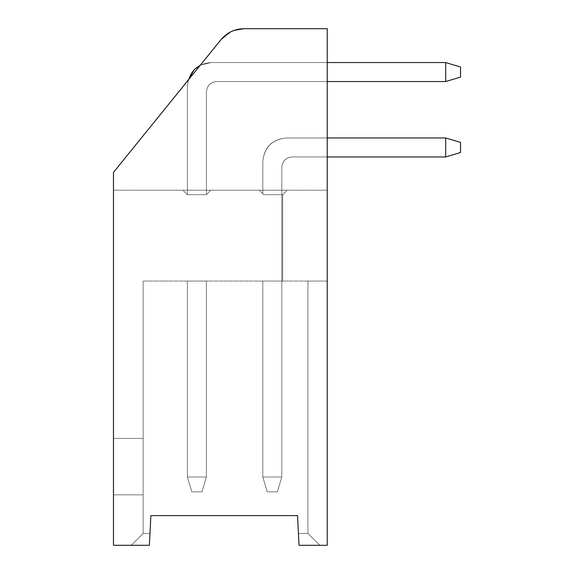 <?xml version="1.0" encoding="UTF-8"?>
<svg xmlns="http://www.w3.org/2000/svg" width="574" height="574" viewBox="0 0 574 574"><rect width="100%" height="100%" fill="white"/><g stroke="black" fill="none" stroke-linecap="round" stroke-linejoin="round"><path stroke-width="0.43" stroke-dasharray="2.87 2.15" d="M327.23 28.7L244.101 28.7L327.23 28.7L327.23 190.209L113.465 190.209L113.465 172.401L220.925 39.749C226.988 32.582 234.709 28.894 244.101 28.7C234.709 28.894 226.988 32.582 220.925 39.749L113.465 172.401L113.465 190.209L327.23 190.209L327.23 28.7L327.23 190.209L113.465 190.209L113.465 172.401L113.465 545.3L149.391 545.3L131.281 545.3L149.391 545.3L150.876 515.61L297.54 515.61L299.025 545.3L327.23 545.3L327.23 28.7L244.101 28.7L327.23 28.7L327.23 545.3L319.804 545.3L307.929 533.425L307.929 281.059L327.23 281.059L327.23 545.3L327.23 281.059L307.929 281.059L307.929 533.425L319.804 545.3L327.23 545.3L299.025 545.3L327.23 545.3L299.025 545.3L297.54 515.61L150.876 515.61L149.391 545.3L113.465 545.3L113.465 172.401L113.465 190.209L327.23 190.209L327.23 28.7L244.101 28.7L327.23 28.7M237.256 29.496L231.265 31.606L228.215 33.278L231.265 31.606L237.256 29.496M259.24 190.209L287.151 190.209L259.24 190.209L287.151 190.209L259.24 190.209L287.151 190.209L259.24 190.209L287.151 190.209L259.24 190.209L287.151 190.209L259.24 190.209L287.151 190.209L259.24 190.209L263.696 194.665L282.695 194.665L287.151 190.209L259.24 190.209L287.151 190.209L282.695 194.665L287.151 190.209L282.695 194.665L263.696 194.665L259.24 190.209L263.696 194.665L282.695 194.665L287.151 190.209L259.24 190.209L287.151 190.209L282.695 194.665L287.151 190.209L282.695 194.665L263.696 194.665L259.24 190.209L263.696 194.665L282.695 194.665L287.151 190.209L259.24 190.209L287.151 190.209L282.695 194.665L287.151 190.209L282.695 194.665L263.696 194.665L259.24 190.209L263.696 194.665L282.695 194.665L287.151 190.209L259.24 190.209L287.151 190.209L282.695 194.665L287.151 190.209L282.695 194.665L263.696 194.665L259.24 190.209L263.696 194.665L282.695 194.665L287.151 190.209L259.24 190.209L287.151 190.209L282.695 194.665L287.151 190.209L282.695 194.665L263.696 194.665L259.24 190.209L263.696 194.665L282.695 194.665L287.151 190.209L259.24 190.209L287.151 190.209L282.695 194.665L287.151 190.209L282.695 194.665L263.696 194.665L259.24 190.209M210.845 190.209L182.941 190.209L210.845 190.209L182.941 190.209L210.845 190.209L182.941 190.209L210.845 190.209L182.941 190.209L210.845 190.209L182.941 190.209L210.845 190.209L182.941 190.209L210.845 190.209L206.396 194.665L210.845 190.209L206.396 194.665L187.389 194.665L182.941 190.209L210.845 190.209L182.941 190.209L187.389 194.665L182.941 190.209L187.389 194.665L206.396 194.665L210.845 190.209L206.396 194.665L210.845 190.209L206.396 194.665L187.389 194.665L182.941 190.209L210.845 190.209L182.941 190.209L187.389 194.665L182.941 190.209L187.389 194.665L206.396 194.665L210.845 190.209L206.396 194.665L210.845 190.209L206.396 194.665L187.389 194.665L182.941 190.209L210.845 190.209L182.941 190.209L187.389 194.665L182.941 190.209L187.389 194.665L206.396 194.665L210.845 190.209L206.396 194.665L210.845 190.209L206.396 194.665L187.389 194.665L182.941 190.209L210.845 190.209L182.941 190.209L187.389 194.665L182.941 190.209L187.389 194.665L206.396 194.665L210.845 190.209L206.396 194.665L210.845 190.209L206.396 194.665L187.389 194.665L182.941 190.209L210.845 190.209L182.941 190.209L187.389 194.665L182.941 190.209L187.389 194.665L206.396 194.665L210.845 190.209L206.396 194.665L210.845 190.209L206.396 194.665L187.389 194.665L182.941 190.209L210.845 190.209L182.941 190.209L187.389 194.665L182.941 190.209L187.389 194.665L206.396 194.665L210.845 190.209M113.465 438.414L113.465 494.831L113.465 438.414L143.156 438.414L113.465 438.414L143.156 438.414L143.156 494.831L113.465 494.831L113.465 438.414L113.465 494.831L143.156 494.831L113.465 494.831L143.156 494.831L143.156 438.414L113.465 438.414M234.479 30.293L231.265 31.606L220.925 39.749L113.465 172.401L220.925 39.749C226.988 32.582 234.709 28.894 244.101 28.7M149.979 533.425L143.156 533.425L143.156 281.059L307.929 281.059L307.929 533.425L298.43 533.425L297.54 515.61L150.876 515.61L149.979 533.425L143.156 533.425L131.281 545.3L149.391 545.3L149.979 533.425L149.391 545.3L131.281 545.3L143.156 533.425L131.281 545.3L143.156 533.425L149.979 533.425L149.391 545.3L150.876 515.61L149.979 533.425L150.876 515.61L297.54 515.61L298.43 533.425L307.929 533.425L319.804 545.3L299.025 545.3L298.43 533.425L307.929 533.425L319.804 545.3L307.929 533.425L307.929 281.059L307.929 533.425L307.929 281.059L143.156 281.059L143.156 533.425L143.156 281.059L143.156 533.425L149.979 533.425M282.695 194.665L282.695 281.059L282.695 194.665L282.695 281.059L282.695 194.665L282.695 281.059L282.695 194.665L282.695 281.059L282.695 194.665L282.695 281.059L282.695 194.665L282.695 281.059L282.695 194.665L282.695 281.059L262.806 281.059L282.695 281.059L262.806 281.059L282.695 281.059L262.806 281.059L282.695 281.059L262.806 281.059L282.695 281.059L262.806 281.059L281.805 281.059L281.805 194.665L282.695 194.665L281.805 194.665L281.805 281.059L282.695 281.059L282.695 194.665L282.695 281.059L281.805 281.059L281.805 194.665L282.695 194.665L281.805 194.665L281.805 281.059L282.695 281.059L282.695 194.665L282.695 281.059L281.805 281.059L281.805 194.665L282.695 194.665L281.805 194.665L281.805 281.059L282.695 281.059L282.695 194.665L282.695 281.059L281.805 281.059L281.805 194.665L282.695 194.665L281.805 194.665L281.805 281.059L282.695 281.059L282.695 194.665L282.695 281.059L281.805 281.059L281.805 194.665L282.695 194.665L281.805 194.665L281.805 281.059L282.695 281.059L282.695 194.665L282.695 281.059L281.805 281.059L281.805 194.665L282.695 194.665L281.805 194.665L281.805 281.059L282.695 281.059L282.695 194.665M143.156 494.831L143.156 438.414L143.156 494.831M307.929 533.425L307.929 281.059L307.929 533.425L319.804 545.3L307.929 533.425L298.43 533.425L299.025 545.3L319.804 545.3L307.929 533.425M299.025 545.3L297.54 515.61L299.025 545.3M297.54 515.61L150.876 515.61L297.54 515.61M327.23 281.059L143.156 281.059L327.23 281.059M187.389 281.059L206.396 281.059L187.389 281.059L206.396 281.059L187.389 281.059L206.396 281.059L187.389 281.059L206.396 281.059L187.389 281.059L206.396 281.059L187.389 281.059L206.396 281.059L187.389 281.059L187.389 477.016L187.389 281.059L187.389 477.016L206.396 477.016L206.396 281.059L187.389 281.059L206.396 281.059L206.396 477.016L206.396 281.059L206.396 477.016L187.389 477.016L187.389 281.059L187.389 477.016L187.389 281.059L187.389 477.016L206.396 477.016L206.396 281.059L187.389 281.059L206.396 281.059L206.396 477.016L206.396 281.059L206.396 477.016L187.389 477.016L187.389 281.059L187.389 477.016L187.389 281.059L187.389 477.016L206.396 477.016L206.396 281.059L187.389 281.059L206.396 281.059L206.396 477.016L206.396 281.059L206.396 477.016L187.389 477.016L187.389 281.059L187.389 477.016L187.389 281.059L187.389 477.016L206.396 477.016L206.396 281.059L187.389 281.059L206.396 281.059L206.396 477.016L206.396 281.059L206.396 477.016L187.389 477.016L187.389 281.059L187.389 477.016L187.389 281.059L187.389 477.016L206.396 477.016L206.396 281.059L187.389 281.059L206.396 281.059L206.396 477.016L206.396 281.059L206.396 477.016L187.389 477.016L187.389 281.059L187.389 477.016L187.389 281.059L187.389 477.016L206.396 477.016L206.396 281.059L187.389 281.059L206.396 281.059L206.396 477.016L206.396 281.059L206.396 477.016L187.389 477.016L187.389 281.059M262.806 281.059L263.696 281.059L262.806 281.059L262.806 477.016L281.805 477.016L281.805 281.059L262.806 281.059L281.805 281.059L281.805 477.016L262.806 477.016L262.806 281.059L262.806 477.016L262.806 281.059L262.806 477.016L281.805 477.016L281.805 281.059L262.806 281.059L281.805 281.059L281.805 477.016L262.806 477.016L262.806 281.059L262.806 477.016L262.806 281.059L262.806 477.016L281.805 477.016L281.805 281.059L262.806 281.059L281.805 281.059L281.805 477.016L262.806 477.016L262.806 281.059L262.806 477.016L262.806 281.059L262.806 477.016L281.805 477.016L281.805 281.059L262.806 281.059L281.805 281.059L281.805 477.016L262.806 477.016L262.806 281.059L262.806 477.016L262.806 281.059L262.806 477.016L281.805 477.016L281.805 281.059L262.806 281.059L281.805 281.059L281.805 477.016L262.806 477.016L262.806 281.059L262.806 477.016L262.806 281.059L262.806 477.016L262.806 281.059L262.806 477.016L281.805 477.016L281.805 281.059L262.806 281.059L281.805 281.059L281.805 477.016L262.806 477.016L262.806 281.059M262.806 161.71C264.212 147.281 272.126 139.367 286.555 137.961L445.689 137.961L445.689 156.96L292.195 156.96C285.881 157.577 282.422 161.036 281.805 167.35L281.805 194.665L263.696 194.665L262.806 193.775L262.806 161.71L262.806 193.775L263.696 194.665L281.805 194.665L281.805 167.35C282.422 161.036 285.881 157.577 292.195 156.96L445.689 156.96L445.689 137.961L286.555 137.961C272.126 139.367 264.212 147.281 262.806 161.71L262.806 193.775L262.806 161.71C264.212 147.281 272.126 139.367 286.555 137.961L445.689 137.961L445.689 156.96L292.195 156.96C285.881 157.577 282.422 161.036 281.805 167.35L281.805 194.665L263.696 194.665L262.806 193.775L262.806 161.71L262.806 193.775L263.696 194.665L281.805 194.665L281.805 167.35C282.422 161.036 285.881 157.577 292.195 156.96L445.689 156.96L445.689 137.961L286.555 137.961C272.126 139.367 264.212 147.281 262.806 161.71L262.806 193.775L262.806 161.71C264.212 147.281 272.126 139.367 286.555 137.961L445.689 137.961L445.689 156.96L292.195 156.96C285.881 157.577 282.422 161.036 281.805 167.35L281.805 194.665L263.696 194.665L262.806 193.775L262.806 161.71L262.806 193.775L263.696 194.665L281.805 194.665L281.805 167.35C282.422 161.036 285.881 157.577 292.195 156.96L445.689 156.96L445.689 137.961L286.555 137.961C272.126 139.367 264.212 147.281 262.806 161.71L262.806 193.775L262.806 161.71C264.212 147.281 272.126 139.367 286.555 137.961L445.689 137.961L445.689 156.96L292.195 156.96C285.881 157.577 282.422 161.036 281.805 167.35L281.805 194.665L263.696 194.665L262.806 193.775L262.806 161.71L262.806 193.775L263.696 194.665L281.805 194.665L281.805 167.35C282.422 161.036 285.881 157.577 292.195 156.96L445.689 156.96L445.689 137.961L286.555 137.961C272.126 139.367 264.212 147.281 262.806 161.71L262.806 193.775L262.806 161.71C264.212 147.281 272.126 139.367 286.555 137.961L445.689 137.961L445.689 156.96L292.195 156.96C285.881 157.577 282.422 161.036 281.805 167.35L281.805 194.665L263.696 194.665L262.806 193.775L262.806 161.71L262.806 193.775L263.696 194.665L281.805 194.665L281.805 167.35C282.422 161.036 285.881 157.577 292.195 156.96L445.689 156.96L445.689 137.961L286.555 137.961C272.126 139.367 264.212 147.281 262.806 161.71L262.806 193.775L262.806 161.71C264.212 147.281 272.126 139.367 286.555 137.961L445.689 137.961L445.689 156.96L292.195 156.96C285.881 157.577 282.422 161.036 281.805 167.35L281.805 194.665L263.696 194.665L262.806 193.775L262.806 161.71L262.806 193.775L263.696 194.665L281.805 194.665L281.805 167.35C282.422 161.036 285.881 157.577 292.195 156.96L445.689 156.96L445.689 137.961L286.555 137.961C272.126 139.367 264.212 147.281 262.806 161.71L262.806 193.775L262.806 161.71C264.112 147.188 272.033 139.267 286.555 137.961C272.033 139.267 264.112 147.188 262.806 161.71C264.112 147.188 272.033 139.267 286.555 137.961L445.689 137.961L460.535 142.409L460.535 152.505L445.689 156.96L292.195 156.96C285.845 157.534 282.379 161 281.805 167.35L281.805 477.016L262.806 477.016L267.254 491.861L277.35 491.861L281.805 477.016L281.805 167.35L281.805 477.016L277.35 491.861L267.254 491.861L262.806 477.016L281.805 477.016L262.806 477.016L267.254 491.861L262.806 477.016L267.254 491.861L277.35 491.861L281.805 477.016L281.805 167.35L281.805 477.016L277.35 491.861L267.254 491.861L262.806 477.016L281.805 477.016L262.806 477.016L267.254 491.861L262.806 477.016L267.254 491.861L277.35 491.861L281.805 477.016L281.805 167.35L281.805 477.016L277.35 491.861L267.254 491.861L262.806 477.016L281.805 477.016L262.806 477.016L267.254 491.861L262.806 477.016L267.254 491.861L277.35 491.861L281.805 477.016L281.805 167.35L281.805 477.016L277.35 491.861L267.254 491.861L262.806 477.016L281.805 477.016L262.806 477.016L267.254 491.861L262.806 477.016L267.254 491.861L277.35 491.861L281.805 477.016L281.805 167.35L281.805 477.016L277.35 491.861L267.254 491.861L262.806 477.016L281.805 477.016L262.806 477.016L267.254 491.861L262.806 477.016L267.254 491.861L262.806 477.016L267.254 491.861L277.35 491.861L281.805 477.016L281.805 167.35C282.379 161 285.845 157.534 292.195 156.96L445.689 156.96L460.535 152.505L460.535 142.409L445.689 137.961L445.689 156.96L445.689 137.961L286.555 137.961C272.033 139.267 264.112 147.188 262.806 161.71C264.112 147.188 272.033 139.267 286.555 137.961L445.689 137.961L460.535 142.409L460.535 152.505L445.689 156.96L292.195 156.96C285.845 157.534 282.379 161 281.805 167.35C282.379 161 285.845 157.534 292.195 156.96L445.689 156.96L460.535 152.505L460.535 142.409L445.689 137.961L445.689 156.96L445.689 137.961L286.555 137.961C272.033 139.267 264.112 147.188 262.806 161.71C264.112 147.188 272.033 139.267 286.555 137.961L445.689 137.961L460.535 142.409L460.535 152.505L445.689 156.96L292.195 156.96C285.845 157.534 282.379 161 281.805 167.35C282.379 161 285.845 157.534 292.195 156.96L445.689 156.96L460.535 152.505L460.535 142.409L445.689 137.961L445.689 156.96L445.689 137.961L286.555 137.961C272.033 139.267 264.112 147.188 262.806 161.71C264.112 147.188 272.033 139.267 286.555 137.961L445.689 137.961L460.535 142.409L460.535 152.505L445.689 156.96L292.195 156.96C285.845 157.534 282.379 161 281.805 167.35C282.379 161 285.845 157.534 292.195 156.96L445.689 156.96L460.535 152.505L460.535 142.409L445.689 137.961L445.689 156.96L445.689 137.961L286.555 137.961C272.033 139.267 264.112 147.188 262.806 161.71C264.112 147.188 272.033 139.267 286.555 137.961L445.689 137.961L460.535 142.409L460.535 152.505L445.689 156.96L292.195 156.96C285.845 157.534 282.379 161 281.805 167.35C282.379 161 285.845 157.534 292.195 156.96L445.689 156.96L460.535 152.505L460.535 142.409L445.689 137.961L445.689 156.96L445.689 137.961L286.555 137.961C272.033 139.267 264.112 147.188 262.806 161.71M206.396 91.94L206.396 194.665L206.396 91.94C207.006 85.626 210.471 82.161 216.785 81.551L445.689 81.551L445.689 62.544L211.146 62.544C196.717 63.951 188.796 71.872 187.389 86.301L187.389 194.665L206.396 194.665L206.396 91.94L206.396 194.665L187.389 194.665L187.389 86.301C188.796 71.872 196.717 63.951 211.146 62.544L445.689 62.544L445.689 81.551L216.785 81.551C210.471 82.161 207.006 85.626 206.396 91.94L206.396 194.665L206.396 91.94C207.006 85.626 210.471 82.161 216.785 81.551L445.689 81.551L445.689 62.544L211.146 62.544C196.717 63.951 188.796 71.872 187.389 86.301L187.389 194.665L206.396 194.665L206.396 91.94L206.396 194.665L187.389 194.665L187.389 86.301C188.796 71.872 196.717 63.951 211.146 62.544L445.689 62.544L445.689 81.551L216.785 81.551C210.471 82.161 207.006 85.626 206.396 91.94L206.396 194.665L206.396 91.94C207.006 85.626 210.471 82.161 216.785 81.551L445.689 81.551L445.689 62.544L211.146 62.544C196.717 63.951 188.796 71.872 187.389 86.301L187.389 194.665L206.396 194.665L206.396 91.94L206.396 194.665L187.389 194.665L187.389 86.301C188.796 71.872 196.717 63.951 211.146 62.544L445.689 62.544L445.689 81.551L216.785 81.551C210.471 82.161 207.006 85.626 206.396 91.94L206.396 194.665L206.396 91.94C207.006 85.626 210.471 82.161 216.785 81.551L445.689 81.551L445.689 62.544L211.146 62.544C196.717 63.951 188.796 71.872 187.389 86.301L187.389 194.665L206.396 194.665L206.396 91.94L206.396 194.665L187.389 194.665L187.389 86.301C188.796 71.872 196.717 63.951 211.146 62.544L445.689 62.544L445.689 81.551L216.785 81.551C210.471 82.161 207.006 85.626 206.396 91.94L206.396 194.665L206.396 91.94C207.006 85.626 210.471 82.161 216.785 81.551L445.689 81.551L445.689 62.544L211.146 62.544C196.717 63.951 188.796 71.872 187.389 86.301L187.389 194.665L206.396 194.665L206.396 91.94L206.396 194.665L187.389 194.665L187.389 86.301C188.796 71.872 196.717 63.951 211.146 62.544L445.689 62.544L445.689 81.551L216.785 81.551C210.471 82.161 207.006 85.626 206.396 91.94L206.396 194.665L206.396 91.94C207.006 85.626 210.471 82.161 216.785 81.551L327.23 81.551L216.785 81.551C210.471 82.161 207.006 85.626 206.396 91.94L206.396 194.665L206.396 91.94C206.963 85.583 210.428 82.118 216.785 81.551C210.428 82.118 206.963 85.583 206.396 91.94C206.963 85.583 210.428 82.118 216.785 81.551L445.689 81.551L216.785 81.551C210.428 82.118 206.963 85.583 206.396 91.94C206.963 85.583 210.428 82.118 216.785 81.551L445.689 81.551L460.535 77.095L460.535 67L445.689 62.544L445.689 81.551L216.785 81.551C210.428 82.118 206.963 85.583 206.396 91.94C206.963 85.583 210.428 82.118 216.785 81.551L445.689 81.551L445.689 62.544L445.689 81.551L460.535 77.095L445.689 81.551L216.785 81.551C210.428 82.118 206.963 85.583 206.396 91.94C206.963 85.583 210.428 82.118 216.785 81.551L445.689 81.551L445.689 62.544L211.146 62.544L200.362 65.135L211.146 62.544L445.689 62.544L460.535 67L460.535 77.095L460.535 67L445.689 62.544L445.689 81.551L460.535 77.095L445.689 81.551L216.785 81.551C210.428 82.118 206.963 85.583 206.396 91.94C206.963 85.583 210.428 82.118 216.785 81.551L445.689 81.551L445.689 62.544L211.146 62.544L445.689 62.544L460.535 67L460.535 77.095L460.535 67L445.689 62.544L445.689 81.551L460.535 77.095L445.689 81.551L216.785 81.551C210.428 82.118 206.963 85.583 206.396 91.94M200.362 65.135L211.146 62.544L445.689 62.544L460.535 67L460.535 77.095L460.535 67L445.689 62.544L445.689 81.551L445.689 62.544L211.146 62.544L445.689 62.544L460.535 67L445.689 62.544L211.146 62.544L200.362 65.135L211.146 62.544L445.689 62.544L211.146 62.544L200.362 65.135L211.146 62.544L327.23 62.544L211.146 62.544C196.617 63.858 188.703 71.772 187.389 86.301L187.389 194.665L206.396 194.665L187.389 194.665L187.389 86.301C188.796 71.872 196.717 63.951 211.146 62.544L445.689 62.544L211.146 62.544C196.617 63.858 188.703 71.772 187.389 86.301L188.2 80.145M327.23 137.961L286.555 137.961L327.23 137.961M191.845 491.861L187.389 477.016L191.845 491.861L201.94 491.861L206.396 477.016L187.389 477.016L191.845 491.861L187.389 477.016L206.396 477.016L201.94 491.861L206.396 477.016L201.94 491.861L191.845 491.861L187.389 477.016L191.845 491.861L201.94 491.861L206.396 477.016L187.389 477.016L191.845 491.861L187.389 477.016L206.396 477.016L201.94 491.861L206.396 477.016L201.94 491.861L191.845 491.861L187.389 477.016L191.845 491.861L201.94 491.861L206.396 477.016L187.389 477.016L191.845 491.861L187.389 477.016L206.396 477.016L201.94 491.861L206.396 477.016L201.94 491.861L191.845 491.861L187.389 477.016L191.845 491.861L201.94 491.861L206.396 477.016L187.389 477.016L191.845 491.861L187.389 477.016L206.396 477.016L201.94 491.861L206.396 477.016L201.94 491.861L191.845 491.861L187.389 477.016L191.845 491.861L201.94 491.861L206.396 477.016L187.389 477.016L191.845 491.861L187.389 477.016L206.396 477.016L201.94 491.861L206.396 477.016L201.94 491.861L191.845 491.861L187.389 477.016L191.845 491.861L201.94 491.861L206.396 477.016L187.389 477.016L191.845 491.861L187.389 477.016L206.396 477.016L201.94 491.861L206.396 477.016L201.94 491.861L191.845 491.861M281.805 477.016L277.35 491.861L267.254 491.861L262.806 477.016L281.805 477.016L277.35 491.861L267.254 491.861L277.35 491.861L281.805 477.016L277.35 491.861L267.254 491.861L277.35 491.861L281.805 477.016L277.35 491.861L267.254 491.861L277.35 491.861L281.805 477.016L277.35 491.861L267.254 491.861L277.35 491.861L281.805 477.016L277.35 491.861L267.254 491.861L277.35 491.861L281.805 477.016L277.35 491.861L267.254 491.861L277.35 491.861L281.805 477.016M211.146 62.544C196.617 63.858 188.703 71.772 187.389 86.301C188.703 71.772 196.617 63.858 211.146 62.544C196.617 63.858 188.703 71.772 187.389 86.301C188.703 71.772 196.617 63.858 211.146 62.544M460.535 67L460.535 77.095L445.689 81.551L460.535 77.095L460.535 67L460.535 77.095L445.689 81.551L216.785 81.551L445.689 81.551L445.689 62.544L445.689 81.551L445.689 62.544L460.535 67L460.535 77.095L445.689 81.551L460.535 77.095L445.689 81.551L460.535 77.095L460.535 67L460.535 77.095L445.689 81.551L460.535 77.095L460.535 67L445.689 62.544L460.535 67L460.535 77.095L445.689 81.551L460.535 77.095L460.535 67L445.689 62.544L460.535 67L460.535 77.095L445.689 81.551L460.535 77.095L460.535 67L445.689 62.544L460.535 67L460.535 77.095L445.689 81.551L460.535 77.095L460.535 67L445.689 62.544L460.535 67L460.535 77.095L460.535 67L445.689 62.544L460.535 67M445.689 137.961L460.535 142.409L460.535 152.505L445.689 156.96L460.535 152.505L460.535 142.409L445.689 137.961L460.535 142.409L460.535 152.505L445.689 156.96L460.535 152.505L460.535 142.409L445.689 137.961L460.535 142.409L460.535 152.505L445.689 156.96L460.535 152.505L460.535 142.409L445.689 137.961L460.535 142.409L460.535 152.505L445.689 156.96L460.535 152.505L460.535 142.409L445.689 137.961L460.535 142.409L460.535 152.505L445.689 156.96L460.535 152.505L460.535 142.409L445.689 137.961L460.535 142.409L460.535 152.505L445.689 156.96L460.535 152.505L460.535 142.409L445.689 137.961M292.195 156.96C285.845 157.534 282.379 161 281.805 167.35C282.379 161 285.845 157.534 292.195 156.96"/><path stroke-width="0.86" d="M244.101 28.7L327.23 28.7L244.101 28.7L237.256 29.496L244.101 28.7C234.709 28.894 226.988 32.582 220.925 39.749C226.967 32.539 234.694 28.858 244.101 28.7L234.479 30.293M228.215 33.278L220.925 39.749L113.465 172.401L113.465 545.3L149.391 545.3L150.876 515.61L297.54 515.61L299.025 545.3L327.23 545.3L327.23 28.7L327.23 545.3L299.025 545.3L297.54 515.61L150.876 515.61L149.391 545.3L113.465 545.3L113.465 172.401L220.925 39.749L228.215 33.278M445.689 81.551L445.689 62.544L327.23 62.544L445.689 62.544L445.689 81.551L460.535 77.095L460.535 67L445.689 62.544L460.535 67L460.535 77.095L445.689 81.551L327.23 81.551L445.689 81.551M200.362 65.135L188.2 80.145L194.349 69.504L200.362 65.135L194.349 69.504L188.2 80.145L194.349 69.504L200.362 65.135L194.349 69.504L188.2 80.145L194.349 69.504L200.362 65.135L194.349 69.504L188.2 80.145M445.689 156.96L445.689 137.961L327.23 137.961L445.689 137.961L445.689 156.96L327.23 156.96L445.689 156.96L460.535 152.505L460.535 142.409L445.689 137.961L460.535 142.409L460.535 152.505L445.689 156.96"/></g></svg>
